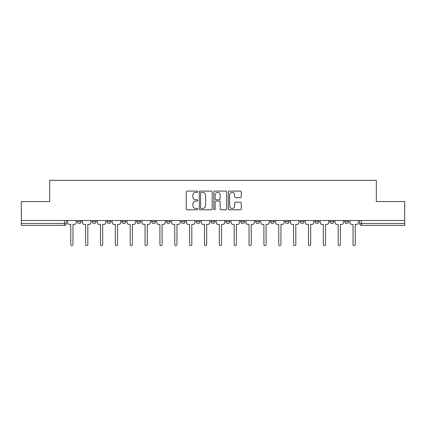 <?xml version="1.0" encoding="UTF-8"?>
<svg xmlns="http://www.w3.org/2000/svg" width="426" height="426" viewBox="0 0 426 426"><rect width="100%" height="100%" fill="white"/><g stroke="black" fill="none" stroke-linecap="round" stroke-linejoin="round"><path stroke-width="0.64" d="M197.765 191.737A0.655 0.655 0 0 0 197.11 191.082L187.179 191.082A0.937 0.937 0 0 0 186.242 192.014L186.242 208.841A0.937 0.937 0 0 0 187.179 209.778L197.11 209.778A0.655 0.655 0 0 0 197.765 209.123A0.655 0.655 0 0 0 197.11 208.468L195.822 208.468A2.993 2.993 0 0 1 192.834 205.476L192.834 204.075A2.993 2.993 0 0 1 195.822 201.083L197.11 201.083A0.655 0.655 0 0 0 197.765 200.428A0.655 0.655 0 0 0 197.11 199.773L195.822 199.773A2.993 2.993 0 0 1 192.834 196.785L192.834 195.38A2.993 2.993 0 0 1 195.822 192.392L197.11 192.392A0.655 0.655 0 0 0 197.765 191.737M225.95 220.524L225.95 221.573L229.763 221.573A1.906 1.906 0 0 1 227.857 223.474A1.906 1.906 0 0 1 225.95 221.573L225.95 220.524M211.094 220.524L211.094 221.573L214.906 221.573A1.906 1.906 0 0 1 213 223.474A1.906 1.906 0 0 1 211.094 221.573L211.094 220.524M136.815 221.573L136.815 220.524L136.815 221.573A1.906 1.906 0 0 0 138.722 223.474A1.906 1.906 0 0 1 136.815 221.573L140.623 221.573A1.906 1.906 0 0 1 138.722 223.474M107.102 220.524L107.102 221.573L110.914 221.573A1.906 1.906 0 0 1 109.008 223.474A1.906 1.906 0 0 1 107.102 221.573L107.102 220.524M92.245 221.573L92.245 220.524L92.245 221.573A1.906 1.906 0 0 0 94.151 223.474A1.906 1.906 0 0 1 92.245 221.573L96.058 221.573A1.906 1.906 0 0 1 94.151 223.474A1.906 1.906 0 0 0 96.058 221.573A1.906 1.906 0 0 1 94.151 223.474M77.394 221.573L77.394 220.524L77.394 221.573A1.906 1.906 0 0 0 79.295 223.474A1.906 1.906 0 0 1 77.394 221.573L81.201 221.573A1.906 1.906 0 0 1 79.295 223.474A1.906 1.906 0 0 0 81.201 221.573A1.906 1.906 0 0 1 79.295 223.474M240.317 197.669A0.937 0.937 0 0 0 241.254 196.737L241.254 192.014A0.937 0.937 0 0 0 240.317 191.082L229.289 191.082A0.937 0.937 0 0 0 228.352 192.014L228.352 208.841A0.937 0.937 0 0 0 229.289 209.778L240.317 209.778A0.937 0.937 0 0 0 241.254 208.841L241.254 203.138A0.937 0.937 0 0 0 240.317 202.206L235.599 202.206A0.937 0.937 0 0 0 234.662 203.138L234.662 205.966A2.503 2.503 0 0 1 232.165 208.468A2.503 2.503 0 0 1 229.662 205.966L229.662 194.89A2.503 2.503 0 0 1 232.165 192.392A2.503 2.503 0 0 1 234.662 194.89L234.662 196.737A0.937 0.937 0 0 0 235.599 197.669L240.317 197.669M21.3 220.524L21.3 201.573L49.677 201.573L49.677 180.336L376.323 180.336L376.323 201.573L404.7 201.573L404.7 220.524L21.3 220.524L21.3 223.474L66.344 223.474L66.344 220.524M212.18 192.014A0.937 0.937 0 0 0 211.248 191.082L200.215 191.082A0.937 0.937 0 0 0 199.283 192.014L199.283 208.841A0.937 0.937 0 0 0 200.215 209.778L211.248 209.778A0.937 0.937 0 0 0 212.18 208.841L212.18 192.014M214.752 191.082L225.785 191.082A0.937 0.937 0 0 1 226.717 192.014L226.717 208.841A0.937 0.937 0 0 1 225.785 209.778L221.062 209.778A0.937 0.937 0 0 1 220.13 208.841L220.13 202.02A0.937 0.937 0 0 0 219.193 201.083L216.062 201.083A0.937 0.937 0 0 0 215.125 202.02L215.125 209.123A0.655 0.655 0 0 1 214.47 209.778A0.655 0.655 0 0 1 213.82 209.123L213.82 192.014A0.937 0.937 0 0 1 214.752 191.082M359.656 220.524L359.656 223.474L404.7 223.474L404.7 225.381L361.562 225.381A1.906 1.906 0 0 1 359.656 223.474M404.7 220.524L404.7 223.474M66.344 223.474A1.906 1.906 0 0 1 64.438 225.381A1.906 1.906 0 0 0 66.344 223.474A1.906 1.906 0 0 1 64.438 225.381L21.3 225.381L21.3 223.474M348.606 220.524L348.606 221.573A1.906 1.906 0 0 1 346.705 223.474A1.906 1.906 0 0 1 344.799 221.573L348.606 221.573M344.799 220.524L344.799 221.573M333.755 220.524L333.755 221.573A1.906 1.906 0 0 1 331.849 223.474A1.906 1.906 0 0 1 329.942 221.573L333.755 221.573L333.755 220.524M329.942 220.524L329.942 221.573M318.898 220.524L318.898 221.573A1.906 1.906 0 0 1 316.992 223.474A1.906 1.906 0 0 1 315.086 221.573L318.898 221.573L318.898 220.524M315.086 220.524L315.086 221.573M304.042 220.524L304.042 221.573A1.906 1.906 0 0 1 302.135 223.474A1.906 1.906 0 0 1 300.234 221.573L304.042 221.573M300.234 220.524L300.234 221.573M289.185 220.524L289.185 221.573A1.906 1.906 0 0 1 287.278 223.474A1.906 1.906 0 0 1 285.377 221.573L289.185 221.573M285.377 220.524L285.377 221.573M274.328 220.524L274.328 221.573A1.906 1.906 0 0 1 272.422 223.474A1.906 1.906 0 0 1 270.521 221.573A1.906 1.906 0 0 0 272.422 223.474M270.521 220.524L270.521 221.573L274.328 221.573M259.471 220.524L259.471 221.573A1.906 1.906 0 0 1 257.57 223.474A1.906 1.906 0 0 1 255.664 221.573L259.471 221.573L259.471 220.524M255.664 220.524L255.664 221.573M244.615 220.524L244.615 221.573A1.906 1.906 0 0 1 242.713 223.474A1.906 1.906 0 0 1 240.807 221.573L244.615 221.573A1.906 1.906 0 0 1 242.713 223.474A1.906 1.906 0 0 0 244.615 221.573L244.615 220.524M240.807 220.524L240.807 221.573M229.763 220.524L229.763 221.573M214.906 220.524L214.906 221.573L214.906 220.524M200.05 220.524L200.05 221.573A1.906 1.906 0 0 1 198.143 223.474A1.906 1.906 0 0 1 196.237 221.573L200.05 221.573L200.05 220.524M196.237 220.524L196.237 221.573M185.193 220.524L185.193 221.573A1.906 1.906 0 0 1 183.286 223.474A1.906 1.906 0 0 1 181.385 221.573L185.193 221.573M181.385 220.524L181.385 221.573M170.336 220.524L170.336 221.573A1.906 1.906 0 0 1 168.43 223.474A1.906 1.906 0 0 1 166.529 221.573L170.336 221.573M166.529 220.524L166.529 221.573M155.479 220.524L155.479 221.573A1.906 1.906 0 0 1 153.578 223.474A1.906 1.906 0 0 1 151.672 221.573L155.479 221.573A1.906 1.906 0 0 1 153.578 223.474A1.906 1.906 0 0 0 155.479 221.573M151.672 220.524L151.672 221.573M140.623 220.524L140.623 221.573M125.766 220.524L125.766 221.573A1.906 1.906 0 0 1 123.865 223.474A1.906 1.906 0 0 1 121.958 221.573L125.766 221.573A1.906 1.906 0 0 1 123.865 223.474A1.906 1.906 0 0 0 125.766 221.573L125.766 220.524M121.958 220.524L121.958 221.573M110.914 220.524L110.914 221.573L110.914 220.524M96.058 220.524L96.058 221.573L96.058 220.524M81.201 220.524L81.201 221.573L81.201 220.524M201.248 192.392A0.655 0.655 0 0 0 200.593 193.047L200.593 207.813A0.655 0.655 0 0 0 201.248 208.468L202.6 208.468A2.993 2.993 0 0 0 205.593 205.476L205.593 195.38A2.993 2.993 0 0 0 202.6 192.392L201.248 192.392M220.13 194.938A2.503 2.503 0 0 0 217.627 192.435A2.503 2.503 0 0 0 215.125 194.938L215.125 198.841A0.937 0.937 0 0 0 216.062 199.773L219.193 199.773A0.937 0.937 0 0 0 220.13 198.841L220.13 194.938M67.627 222.521L67.627 220.524L67.627 222.521A1.906 1.906 0 0 0 69.534 224.427L70.775 224.427L70.775 244.567A1.097 1.097 0 0 0 71.866 245.664A1.097 1.097 0 0 0 72.963 244.567L72.963 224.427L74.199 224.427A1.906 1.906 0 0 0 76.105 222.521L76.105 220.524L76.105 222.521M69.534 224.427L70.775 224.427L70.775 244.567M72.963 244.567L72.963 224.427L74.199 224.427M82.484 222.521L82.484 220.524L82.484 222.521A1.906 1.906 0 0 0 84.391 224.427L85.626 224.427L85.626 244.567A1.097 1.097 0 0 0 86.723 245.664A1.097 1.097 0 0 0 87.82 244.567L87.82 224.427L89.055 224.427A1.906 1.906 0 0 0 90.962 222.521L90.962 220.524L90.962 222.521M97.341 222.521L97.341 220.524L97.341 222.521A1.906 1.906 0 0 0 99.247 224.427L100.483 224.427L100.483 244.567A1.097 1.097 0 0 0 101.58 245.664A1.097 1.097 0 0 0 102.677 244.567L102.677 224.427L103.912 224.427A1.906 1.906 0 0 0 105.818 222.521L105.818 220.524L105.818 222.521M84.391 224.427L85.626 224.427L85.626 244.567M87.82 244.567L87.82 224.427L89.055 224.427M99.247 224.427L100.483 224.427L100.483 244.567M102.677 244.567L102.677 224.427L103.912 224.427M112.198 222.521L112.198 220.524L112.198 222.521A1.906 1.906 0 0 0 114.104 224.427L115.339 224.427L115.339 244.567A1.097 1.097 0 0 0 116.436 245.664A1.097 1.097 0 0 0 117.533 244.567L117.533 224.427L118.769 224.427A1.906 1.906 0 0 0 120.675 222.521L120.675 220.524L120.675 222.521M127.054 222.521L127.054 220.524L127.054 222.521A1.906 1.906 0 0 0 128.961 224.427L130.196 224.427L130.196 244.567A1.097 1.097 0 0 0 131.293 245.664A1.097 1.097 0 0 0 132.385 244.567L132.385 224.427L133.626 224.427A1.906 1.906 0 0 0 135.532 222.521L135.532 220.524L135.532 222.521M141.911 222.521L141.911 220.524L141.911 222.521A1.906 1.906 0 0 0 143.812 224.427L145.053 224.427L145.053 244.567A1.097 1.097 0 0 0 146.15 245.664A1.097 1.097 0 0 0 147.242 244.567L147.242 224.427L148.482 224.427A1.906 1.906 0 0 0 150.383 222.521L150.383 220.524L150.383 222.521M114.104 224.427L115.339 224.427L115.339 244.567M117.533 244.567L117.533 224.427L118.769 224.427M128.961 224.427L130.196 224.427L130.196 244.567M132.385 244.567L132.385 224.427L133.626 224.427M143.812 224.427L145.053 224.427L145.053 244.567M147.242 244.567L147.242 224.427L148.482 224.427M156.768 222.521L156.768 220.524L156.768 222.521A1.906 1.906 0 0 0 158.669 224.427L159.91 224.427L159.91 244.567A1.097 1.097 0 0 0 161.001 245.664A1.097 1.097 0 0 0 162.098 244.567L162.098 224.427L163.339 224.427A1.906 1.906 0 0 0 165.24 222.521L165.24 220.524L165.24 222.521M158.669 224.427L159.91 224.427L159.91 244.567M162.098 244.567L162.098 224.427L163.339 224.427M171.625 222.521L171.625 220.524L171.625 222.521A1.906 1.906 0 0 0 173.526 224.427L174.766 224.427L174.766 244.567A1.097 1.097 0 0 0 175.858 245.664A1.097 1.097 0 0 0 176.955 244.567L176.955 224.427L178.19 224.427A1.906 1.906 0 0 0 180.097 222.521L180.097 220.524L180.097 222.521M173.526 224.427L174.766 224.427L174.766 244.567M176.955 244.567L176.955 224.427L178.19 224.427M186.476 222.521L186.476 220.524L186.476 222.521A1.906 1.906 0 0 0 188.383 224.427L189.623 224.427L189.623 244.567A1.097 1.097 0 0 0 190.715 245.664A1.097 1.097 0 0 0 191.812 244.567L191.812 224.427L193.047 224.427A1.906 1.906 0 0 0 194.954 222.521L194.954 220.524L194.954 222.521M188.383 224.427L189.623 224.427L189.623 244.567M191.812 244.567L191.812 224.427L193.047 224.427M201.333 222.521L201.333 220.524L201.333 222.521A1.906 1.906 0 0 0 203.239 224.427L204.475 224.427L204.475 244.567A1.097 1.097 0 0 0 205.572 245.664A1.097 1.097 0 0 0 206.669 244.567L206.669 224.427L207.904 224.427A1.906 1.906 0 0 0 209.81 222.521L209.81 220.524L209.81 222.521M203.239 224.427L204.475 224.427L204.475 244.567M206.669 244.567L206.669 224.427L207.904 224.427M216.19 222.521L216.19 220.524L216.19 222.521A1.906 1.906 0 0 0 218.096 224.427L219.331 224.427L219.331 244.567A1.097 1.097 0 0 0 220.428 245.664A1.097 1.097 0 0 0 221.525 244.567L221.525 224.427L222.761 224.427A1.906 1.906 0 0 0 224.667 222.521L224.667 220.524L224.667 222.521M218.096 224.427L219.331 224.427L219.331 244.567M221.525 244.567L221.525 224.427L222.761 224.427M231.046 222.521L231.046 220.524L231.046 222.521A1.906 1.906 0 0 0 232.953 224.427L234.188 224.427L234.188 244.567A1.097 1.097 0 0 0 235.285 245.664A1.097 1.097 0 0 0 236.377 244.567L236.377 224.427L237.617 224.427A1.906 1.906 0 0 0 239.524 222.521L239.524 220.524L239.524 222.521M232.953 224.427L234.188 224.427L234.188 244.567M236.377 244.567L236.377 224.427L237.617 224.427M245.903 222.521L245.903 220.524L245.903 222.521A1.906 1.906 0 0 0 247.81 224.427L249.045 224.427L249.045 244.567A1.097 1.097 0 0 0 250.142 245.664A1.097 1.097 0 0 0 251.233 244.567L251.233 224.427L252.474 224.427A1.906 1.906 0 0 0 254.375 222.521L254.375 220.524L254.375 222.521M247.81 224.427L249.045 224.427L249.045 244.567M251.233 244.567L251.233 224.427L252.474 224.427M260.76 222.521L260.76 220.524L260.76 222.521A1.906 1.906 0 0 0 262.661 224.427L263.902 224.427L263.902 244.567A1.097 1.097 0 0 0 264.999 245.664A1.097 1.097 0 0 0 266.09 244.567L266.09 224.427L267.331 224.427A1.906 1.906 0 0 0 269.232 222.521L269.232 220.524L269.232 222.521M262.661 224.427L263.902 224.427L263.902 244.567M266.09 244.567L266.09 224.427L267.331 224.427M275.617 222.521L275.617 220.524L275.617 222.521A1.906 1.906 0 0 0 277.518 224.427L278.758 224.427L278.758 244.567A1.097 1.097 0 0 0 279.85 245.664A1.097 1.097 0 0 0 280.947 244.567L280.947 224.427L282.188 224.427A1.906 1.906 0 0 0 284.089 222.521L284.089 220.524L284.089 222.521M277.518 224.427L278.758 224.427L278.758 244.567M280.947 244.567L280.947 224.427L282.188 224.427M290.468 222.521L290.468 220.524L290.468 222.521A1.906 1.906 0 0 0 292.374 224.427L293.615 224.427L293.615 244.567A1.097 1.097 0 0 0 294.707 245.664A1.097 1.097 0 0 0 295.804 244.567L295.804 224.427L297.039 224.427A1.906 1.906 0 0 0 298.945 222.521L298.945 220.524L298.945 222.521M292.374 224.427L293.615 224.427L293.615 244.567M295.804 244.567L295.804 224.427L297.039 224.427M305.325 222.521L305.325 220.524L305.325 222.521A1.906 1.906 0 0 0 307.231 224.427L308.467 224.427L308.467 244.567A1.097 1.097 0 0 0 309.564 245.664A1.097 1.097 0 0 0 310.66 244.567L310.66 224.427L311.896 224.427A1.906 1.906 0 0 0 313.802 222.521L313.802 220.524L313.802 222.521M307.231 224.427L308.467 224.427L308.467 244.567M310.66 244.567L310.66 224.427L311.896 224.427M320.182 222.521L320.182 220.524L320.182 222.521A1.906 1.906 0 0 0 322.088 224.427L323.323 224.427L323.323 244.567A1.097 1.097 0 0 0 324.42 245.664A1.097 1.097 0 0 0 325.517 244.567L325.517 224.427L326.753 224.427A1.906 1.906 0 0 0 328.659 222.521L328.659 220.524L328.659 222.521M322.088 224.427L323.323 224.427L323.323 244.567M325.517 244.567L325.517 224.427L326.753 224.427M335.038 222.521L335.038 220.524L335.038 222.521A1.906 1.906 0 0 0 336.945 224.427L338.18 224.427L338.18 244.567A1.097 1.097 0 0 0 339.277 245.664A1.097 1.097 0 0 0 340.374 244.567L340.374 224.427L341.609 224.427A1.906 1.906 0 0 0 343.516 222.521L343.516 220.524L343.516 222.521M336.945 224.427L338.18 224.427L338.18 244.567M340.374 244.567L340.374 224.427L341.609 224.427M349.895 222.521L349.895 220.524L349.895 222.521A1.906 1.906 0 0 0 351.801 224.427L353.037 224.427L353.037 244.567A1.097 1.097 0 0 0 354.134 245.664A1.097 1.097 0 0 0 355.225 244.567L355.225 224.427L356.466 224.427A1.906 1.906 0 0 0 358.373 222.521L358.373 220.524L358.373 222.521M351.801 224.427L353.037 224.427L353.037 244.567M355.225 244.567L355.225 224.427L356.466 224.427M64.438 220.524L64.438 225.381M361.562 220.524L361.562 225.381"/></g></svg>
